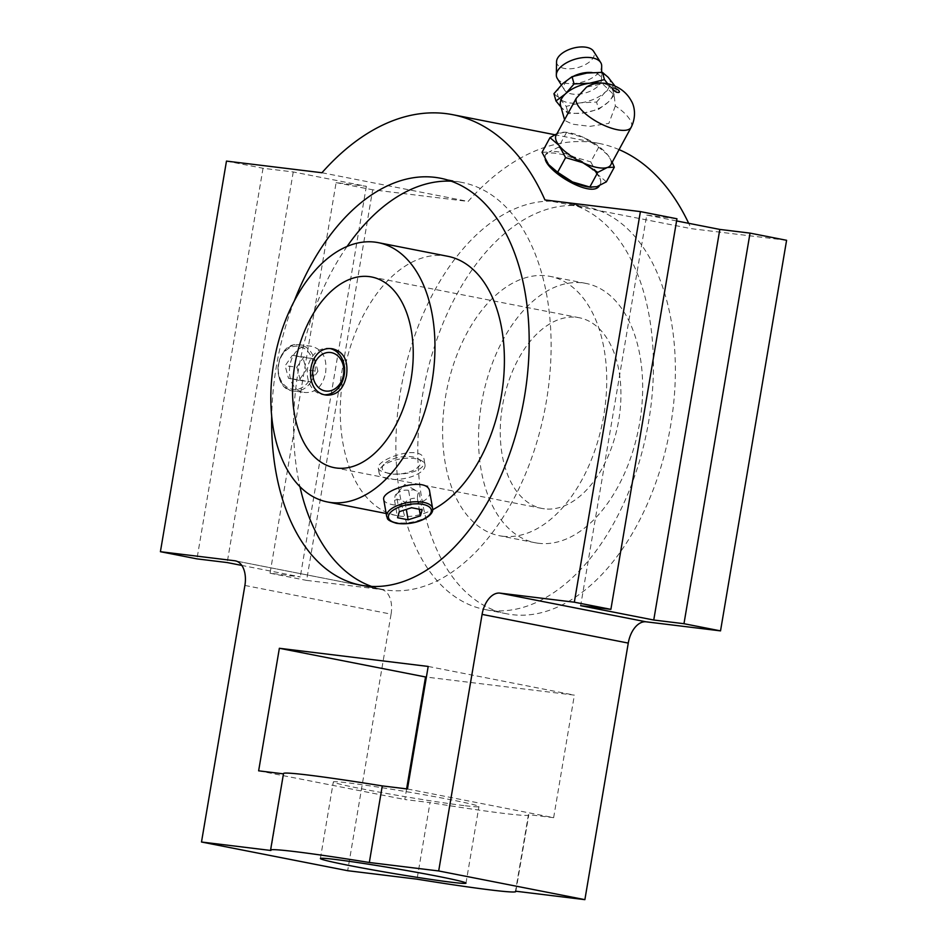 <?xml version="1.0" encoding="UTF-8"?>
<svg xmlns="http://www.w3.org/2000/svg" width="947" height="947" viewBox="0 0 947 947"><rect width="100%" height="100%" fill="white"/><g stroke="black" fill="none" stroke-linecap="round" stroke-linejoin="round"><path stroke-width="0.71" stroke-dasharray="4.74 3.55" d="M599.735 83.182L594.278 83.963M607.643 83.644L616.71 92.309L608.069 102.264L598.611 109.331L583.837 112.942L568.247 113.664L561.05 107.177M614.946 86.011L616.71 92.309M553.936 93.694L559.665 98.606L566.199 106.395L580.985 102.797A27.203 13.968 164.3 0 0 605.216 92.119L614.674 85.041M596.574 102.063L605.216 92.119A27.203 13.968 164.3 0 0 608.128 77.252A27.203 13.968 164.3 0 0 599.569 73.191A27.203 13.968 164.3 0 0 594.823 72.647A27.203 13.968 164.3 0 0 586.809 73.073A27.203 13.968 164.3 0 0 566.602 80.566A27.203 13.968 164.3 0 0 562.577 83.75A27.203 13.968 164.3 0 0 559.665 98.606A27.203 13.968 164.3 0 0 580.985 102.797L596.574 102.063L598.611 109.331M566.199 106.395L568.247 113.664M607.441 84.697L609.643 86.982M560.553 105.437A27.203 13.968 164.3 0 0 562.518 108.751A27.203 13.968 164.3 0 0 583.837 112.942A27.203 13.968 164.3 0 0 608.069 102.264A27.203 13.968 164.3 0 0 612.934 90.723A27.203 13.968 164.3 0 0 610.981 87.396A27.203 13.968 164.3 0 0 602.422 83.336A27.203 13.968 164.3 0 0 600.469 83.016M631.187 127.289A31.085 11.471 28.5 0 0 615.337 105.969L614.153 95.031L602.552 83.821L586.513 87.136M615.337 105.969L608.85 123.382L589.945 126.377L572.426 124.164L564.779 120.482L565.205 118.493M612.2 162.245L607.749 154.929L598.717 147.223L583.861 137.575L565.075 132.166L556.895 133.787M566.543 132.462L558.588 147.128L573.444 156.776A31.085 11.471 28.5 0 0 559.452 152.065A31.085 11.471 28.5 0 0 549.071 151.994L558.588 147.128M542.027 152.325L549.071 151.994A31.085 11.471 28.5 0 0 545.65 154.515A31.085 11.471 28.5 0 0 548.597 164.565A31.085 11.471 28.5 0 0 549.213 165.323M598.717 147.223L590.75 161.89L597.332 174.13A31.085 11.471 28.5 0 0 573.444 156.776L590.75 161.89M610.708 164.991A31.085 11.471 28.5 0 0 607.749 154.929L607.015 154.03A31.085 11.471 28.5 0 0 583.861 137.575A31.085 11.471 28.5 0 0 567.3 132.45A31.085 11.471 28.5 0 0 559.499 132.793A31.085 11.471 28.5 0 0 556.067 135.314M606.364 181.836L597.332 174.13A31.085 11.471 28.5 0 1 600.291 184.18L599.83 185.032C606.352 175.728 578.096 156.74 558.529 153.769C551.19 152.349 546.739 152.881 545.188 155.367L545.212 159.321M386.98 472.837C401.635 476.708 427.144 471.239 424.22 460.242C422.634 442.723 375.343 459.674 378.279 468.232C378.741 470.28 381.641 471.807 386.98 472.837M388.021 478.815A23.32 10.003 -9.9 0 1 379.072 472.802A23.32 10.003 -9.9 0 1 381.014 467.64A23.32 10.003 -9.9 0 1 400.332 458.952A23.32 10.003 -9.9 0 1 421.439 460.609A23.32 10.003 -9.9 0 1 425.014 464.811A23.32 10.003 -9.9 0 1 412.999 476.175A23.32 10.003 -9.9 0 1 388.021 478.815M544.407 508.823A97.15 58.465 101.1 0 1 541.885 508.421A97.15 58.465 101.1 0 1 503.224 401.824A97.15 58.465 101.1 0 1 579.315 317.754A97.15 58.465 101.1 0 1 618.367 422.267A97.15 58.465 101.1 0 1 544.407 508.823M538.583 543.282A132.13 79.512 101.1 0 1 535.15 542.738A132.13 79.512 101.1 0 1 482.568 397.776A132.13 79.512 101.1 0 1 586.051 283.437A132.13 79.512 101.1 0 1 639.166 425.57A132.13 79.512 101.1 0 1 538.583 543.282M502.644 536.227A132.13 79.512 -78.9 0 0 603.227 418.515A132.13 79.512 -78.9 0 0 550.112 276.382A132.13 79.512 -78.9 0 0 546.691 275.837A132.13 79.512 -78.9 0 0 446.096 393.55A132.13 79.512 -78.9 0 0 499.211 535.682A132.13 79.512 -78.9 0 0 502.644 536.227M447.789 256.294A132.13 79.512 -78.9 0 0 444.356 255.749A132.13 79.512 -78.9 0 0 343.773 373.461A132.13 79.512 -78.9 0 0 396.888 515.606A132.13 79.512 -78.9 0 0 400.309 516.151A132.13 79.512 -78.9 0 0 432.672 509.711M371.603 586.418A207.322 124.767 -78.9 0 0 382.399 589.389A207.322 124.767 -78.9 0 0 544.774 409.98A207.322 124.767 -78.9 0 0 462.266 182.499A207.322 124.767 -78.9 0 0 456.892 181.646A207.322 124.767 -78.9 0 0 451.139 181.173M347.087 246.445A207.322 124.767 -78.9 0 0 299.939 486.663M294.257 301.075A207.322 124.767 -78.9 0 0 271.682 416.1M283.473 773.853L270.878 850.477M226.475 161.097L263.029 168.27L293.25 171.952L366.347 186.299L336.114 182.617L270.049 573.219L300.282 576.901L241.816 565.43M366.347 186.299L300.282 576.901M676.584 220.935L646.718 215.076L580.653 605.678M646.718 215.076L676.951 218.769M293.25 171.952L227.185 562.554M263.029 168.27L196.964 558.872M581.15 206.044A207.322 124.767 -78.9 0 0 423.309 390.744A207.322 124.767 -78.9 0 0 506.657 613.786A207.322 124.767 -78.9 0 0 669.032 434.365A207.322 124.767 -78.9 0 0 586.524 206.896A207.322 124.767 -78.9 0 0 581.15 206.044M406.618 788.875L404.819 799.517L430.009 802.594L417.059 879.171M244.894 585.447L391.075 614.141L347.679 870.707M391.075 614.141A23.32 14.027 -78.9 0 0 381.617 589.567A23.32 14.027 -78.9 0 0 381.014 589.46L306.603 580.393L372.668 189.791L468.126 201.439A272.026 163.713 -78.9 0 1 598.989 143.399L554.918 134.746M786.59 240.289L691.121 228.641A272.026 163.713 -78.9 0 0 688.682 223.314M619.066 149.614A272.026 163.713 -78.9 0 0 598.989 143.399M407.459 788.981L553.64 817.675L528.45 814.598L515.499 891.186M553.64 817.675L574.367 695.134L426.387 677.081M258.638 770.822L404.819 799.517M428.186 666.439L574.367 695.134M464.006 805.601A73.842 2.569 9.6 0 1 382.612 792.746A73.842 2.569 9.6 0 1 333.332 781.938A73.842 2.569 9.6 0 1 406.571 791.716A73.842 2.569 9.6 0 1 478.945 806.56A73.842 2.569 9.6 0 1 464.006 805.601M528.45 814.598A124.353 4.333 9.6 0 1 528.757 814.988A124.353 4.333 9.6 0 1 430.009 802.594M270.049 573.219L306.603 580.393M321.944 172.745L468.126 201.439M336.114 182.617L372.668 189.791M599.368 185.754L599.83 185.032M544.939 199.947L691.121 228.641M559.215 201.735A207.322 124.767 -78.9 0 0 401.386 386.447A207.322 124.767 -78.9 0 0 484.734 609.477A207.322 124.767 -78.9 0 0 647.097 430.068A207.322 124.767 -78.9 0 0 564.601 202.587A207.322 124.767 -78.9 0 0 559.215 201.735M325.602 372.834C327.295 358.061 322.56 349.206 311.397 346.259C286.172 341.725 280.643 390.933 305.751 392.543C316.144 392.626 322.761 386.056 325.602 372.834M299.039 380.351L288.492 378.279L285.154 365.755L292.374 355.303L302.922 357.374L306.26 369.898L299.039 380.351L310.723 381.783L288.492 378.279M330.74 348.745A23.32 18.609 97 0 0 328.763 348.378A23.32 18.609 97 0 0 307.467 369.259A23.32 18.609 97 0 0 323.116 394.662A23.32 18.609 97 0 0 325.141 394.769M408.583 490.345C404.156 489.563 400.06 490.889 396.296 494.31L404.76 484.402L416.988 491.079L413.579 489.777L408.583 490.345L411.602 507.722M399.314 511.688L396.296 494.31C395.361 494.216 394.781 496.228 394.556 500.359C397.681 498.951 401.197 499.637 405.103 502.431C408.808 499.022 412.904 497.696 417.39 498.453C417.603 494.37 418.183 492.357 419.13 492.416L416.988 491.079M405.103 502.431L406.322 509.427M417.39 498.453L419.272 509.226M419.13 492.416L422.161 509.794M394.556 500.359L397.586 517.737M310.723 381.783L317.943 371.331L306.26 369.898M317.943 371.331L314.617 358.806L302.922 357.374M314.617 358.806L292.374 355.303M304.058 356.735L296.849 367.187L285.154 365.755M296.849 367.187L300.175 379.711M589.058 187.044A31.085 11.471 28.5 0 0 596.859 186.713A31.085 11.471 28.5 0 0 600.291 184.18M573.74 76.115A19.425 9.979 164.3 0 0 570.272 78.116A19.425 9.979 164.3 0 0 564.519 90.001A19.425 9.979 164.3 0 0 585.317 92.972A19.425 9.979 164.3 0 0 601.523 79.607A19.425 9.979 164.3 0 0 593.816 72.836A19.425 9.979 164.3 0 0 590.419 72.446M557.298 78.483A23.32 11.968 164.3 0 0 582.251 82.058A23.32 11.968 164.3 0 0 601.688 66.018M429.689 491.659C430.151 494.654 428.636 497.459 425.132 500.063C415.413 505.319 404.547 506.846 392.508 504.644C387.181 503.591 384.257 501.934 383.748 499.649M389.75 473.689A19.425 8.334 -9.9 0 1 383.914 464.373A19.425 8.334 -9.9 0 1 400.013 457.129A19.425 8.334 -9.9 0 1 417.615 458.514A19.425 8.334 -9.9 0 1 414.431 469.736A19.425 8.334 -9.9 0 1 389.75 473.689M556.564 61.614A19.425 9.979 164.3 0 0 578.155 67.486A19.425 9.979 164.3 0 0 593.544 51.233M607.749 154.929A31.085 11.471 28.5 0 0 607.003 154.006L607.015 154.03M236.028 561.003L381.014 589.46M314.913 371.532A23.32 18.609 97 0 0 299.465 344.803A23.32 18.609 97 0 0 278.169 365.684A23.32 18.609 97 0 0 293.819 391.087A23.32 18.609 97 0 0 314.913 371.532M312.759 371.177A21.757 17.366 97 0 0 290.327 347.585A21.757 17.366 97 0 0 284.041 384.731A21.757 17.366 97 0 0 312.759 371.177M432.601 508.385A23.32 10.003 -9.9 0 1 420.575 519.749A23.32 10.003 -9.9 0 1 395.597 522.389A23.32 10.003 -9.9 0 1 386.66 516.375M614.153 95.031L612.934 90.723M564.779 120.482L564.554 119.677M378.279 468.232L379.072 472.802M424.22 460.242L425.014 464.811M579.315 317.754L371.615 276.986M541.885 508.421L334.184 467.652M586.051 283.437L550.112 276.382M535.15 542.738L499.211 535.682M360.476 585.092L382.399 589.389M440.343 178.202L462.266 182.499M381.617 589.567L235.436 560.873M465.983 883.149L478.945 806.56M320.382 858.527L333.332 781.938M586.524 206.896L564.601 202.587M506.657 613.786L484.734 609.477M515.855 891.234L528.757 814.988M311.397 346.259L299.465 344.803C275.435 340.304 269.422 389.679 293.819 391.087L305.751 392.543M545.65 154.515L545.188 155.367M570.272 78.116L566.602 80.566M591.993 72.517L594.823 72.647M601.523 79.607L601.605 72.327M564.519 90.001L561.346 84.946M332.776 348.863L328.763 348.378M327.129 395.148L323.116 394.662M396.888 515.606L386.151 513.499M383.914 464.373L381.014 467.64M417.615 458.514L421.439 460.609M567.3 132.45L565.075 132.166"/><path stroke-width="1.42" d="M614.946 86.011L608.128 77.252L602.399 72.351L604.446 79.607L607.643 83.644M561.05 107.177L555.972 100.962L565.43 93.895A27.203 13.968 164.3 0 0 560.553 105.437L564.554 119.677M602.399 72.351L586.809 73.073L572.035 76.671L562.577 83.75L553.936 93.694L555.972 100.962M597.77 172.378L589.815 187.032L572.497 181.931L557.641 172.271L565.596 157.616L582.914 162.73L597.77 172.378L607.276 167.512L614.331 167.181L612.2 162.245M565.596 157.616L559.026 145.364A31.085 11.471 28.5 0 0 582.914 162.73A31.085 11.471 28.5 0 0 607.276 167.512A31.085 11.471 28.5 0 0 610.708 164.991L631.187 127.289C636.952 115.652 633.91 105.153 631.507 101.282C626.654 92.155 618.616 86.26 607.406 83.596C598.918 82.342 591.958 83.514 586.513 87.136L576.238 98.299A31.085 11.471 28.5 0 0 599.273 123.003A31.085 11.471 28.5 0 0 631.187 127.289M565.43 93.895L574.071 83.94L589.661 83.218A27.203 13.968 164.3 0 0 565.43 93.895M556.895 133.787L549.994 137.658L559.026 145.364A31.085 11.471 28.5 0 1 556.067 135.314L576.238 98.299M600.469 83.016A27.203 13.968 164.3 0 0 589.661 83.218L604.446 79.607M549.994 137.658L542.027 152.325L548.597 164.565L557.641 172.271M614.331 167.181L606.364 181.836L596.859 186.713L589.815 187.032M336.706 468.055A97.15 58.465 101.1 0 1 334.184 467.652A97.15 58.465 101.1 0 1 295.523 361.056A97.15 58.465 101.1 0 1 371.615 276.986A97.15 58.465 101.1 0 1 410.667 381.499A97.15 58.465 101.1 0 1 336.706 468.055M346.531 375.391C343.832 388.613 337.369 395.207 327.129 395.148C301.608 393.49 306.994 344.246 332.776 348.863C343.808 351.787 348.389 360.629 346.531 375.391M330.882 502.514A132.13 79.512 101.1 0 1 327.449 501.969A132.13 79.512 101.1 0 1 274.867 357.007A132.13 79.512 101.1 0 1 378.35 242.669A132.13 79.512 101.1 0 1 431.465 384.802A132.13 79.512 101.1 0 1 330.882 502.514M432.672 509.711A132.13 79.512 -78.9 0 0 504.041 372.502A132.13 79.512 -78.9 0 0 447.789 256.294L378.35 242.669M451.139 181.173A207.322 124.767 -78.9 0 0 347.087 246.445M299.939 486.663A207.322 124.767 -78.9 0 0 371.603 586.418M271.682 416.1A207.322 124.767 -78.9 0 0 360.476 585.092A207.322 124.767 -78.9 0 0 522.839 405.671A207.322 124.767 -78.9 0 0 440.343 178.202A207.322 124.767 -78.9 0 0 434.957 177.349A207.322 124.767 -78.9 0 0 294.257 301.075M482.082 614.39A23.32 14.027 -78.9 0 1 499.921 593.118L574.332 602.197L640.397 211.595L544.939 199.947A272.026 163.713 -78.9 0 0 452.808 114.705A272.026 163.713 -78.9 0 0 321.944 172.745L226.475 161.097L160.41 551.699L234.832 560.766A23.32 14.027 -78.9 0 1 235.436 560.873A23.32 14.027 -78.9 0 1 244.894 585.447L201.498 842.013L270.878 850.477A124.353 4.333 9.6 0 1 270.57 850.098A124.353 4.333 9.6 0 1 369.318 862.492L438.686 870.956L482.082 614.39L628.263 643.084A23.32 14.027 -78.9 0 1 646.103 621.812L720.525 630.88L786.59 240.289L750.036 233.116L719.815 229.423L676.584 220.935M270.57 850.098L283.52 773.51A124.353 4.333 9.6 0 1 382.268 785.903L407.459 788.981L428.186 666.439L279.365 648.281L258.638 770.822L283.473 773.853M382.268 785.903L369.318 862.492M640.397 211.595L676.951 218.769L610.886 609.359L580.653 605.678L653.75 620.025L683.971 623.706L720.525 630.88M241.816 565.43L227.185 562.554L196.964 558.872L160.41 551.699M201.498 842.013L347.679 870.707L417.059 879.171A124.353 4.333 9.6 0 0 515.795 891.577L515.855 891.234M688.682 223.314A272.026 163.713 -78.9 0 0 619.066 149.614M515.795 891.577A124.353 4.333 9.6 0 0 515.499 891.186L584.879 899.65L628.263 643.084M426.387 677.081L425.546 676.975L406.618 788.875M279.365 648.281L425.546 676.975M545.212 159.321C548.514 173.041 592.23 198.432 599.368 185.754M574.332 602.197L610.886 609.359M438.686 870.956L584.879 899.65M451.056 882.19A73.842 2.569 9.6 0 1 369.661 869.334A73.842 2.569 9.6 0 1 320.382 858.527A73.842 2.569 9.6 0 1 393.621 868.292A73.842 2.569 9.6 0 1 465.983 883.149A73.842 2.569 9.6 0 1 451.056 882.19M719.815 229.423L653.75 620.025M750.036 233.116L683.971 623.706M343.489 374.787A19.425 15.507 97 0 0 323.46 353.728A19.425 15.507 97 0 0 317.849 386.885A19.425 15.507 97 0 0 343.489 374.787M325.141 394.769A23.32 18.609 97 0 0 344.211 375.107A23.32 18.609 97 0 0 330.74 348.745M406.322 509.427L408.133 519.808L397.586 517.737L399.314 511.688L411.602 507.722L422.161 509.794L420.421 515.831L408.133 519.808M419.272 509.226L420.421 515.831M549.213 165.323A31.085 11.471 28.5 0 0 549.355 165.5A31.085 11.471 28.5 0 0 572.497 181.931A31.085 11.471 28.5 0 0 589.058 187.044L591.283 187.328M549.355 165.5L548.597 164.565M591.993 72.517L590.419 72.446A19.425 9.979 164.3 0 0 573.74 76.115M601.605 72.327L601.688 66.018A23.32 11.968 164.3 0 0 600.706 62.549A23.32 11.968 164.3 0 0 592.443 57.897A23.32 11.968 164.3 0 0 568.863 61.579A23.32 11.968 164.3 0 0 556.327 75.014A23.32 11.968 164.3 0 0 557.298 78.483L561.346 84.946M386.66 516.375L383.748 499.649C380.611 490.061 428.316 475.358 429.689 491.659L432.601 508.385A23.32 10.003 -9.9 0 0 407.908 502.526A23.32 10.003 -9.9 0 0 386.66 516.375C388.116 518.376 385.086 519.714 396.237 523.253C415.508 526.26 434.756 516.139 432.601 508.385M600.706 62.549L593.544 51.233A19.425 9.979 164.3 0 0 586.655 47.35A19.425 9.979 164.3 0 0 567.004 50.428A19.425 9.979 164.3 0 0 556.564 61.614L556.327 75.014M572.035 76.671L574.071 83.94M614.236 88.071A3.883 1.432 28.5 0 0 614.13 90.794A3.883 1.432 28.5 0 0 619.409 91.823A3.883 1.432 28.5 0 0 614.236 88.071M234.832 560.766L236.028 561.003M499.921 593.118L646.103 621.812M396.781 523.111A21.757 9.34 -9.9 0 1 401.646 506.195A21.757 9.34 -9.9 0 1 431.181 511.984A21.757 9.34 -9.9 0 1 396.781 523.111M554.918 134.746L452.808 114.705M386.151 513.499L327.449 501.969"/></g></svg>
